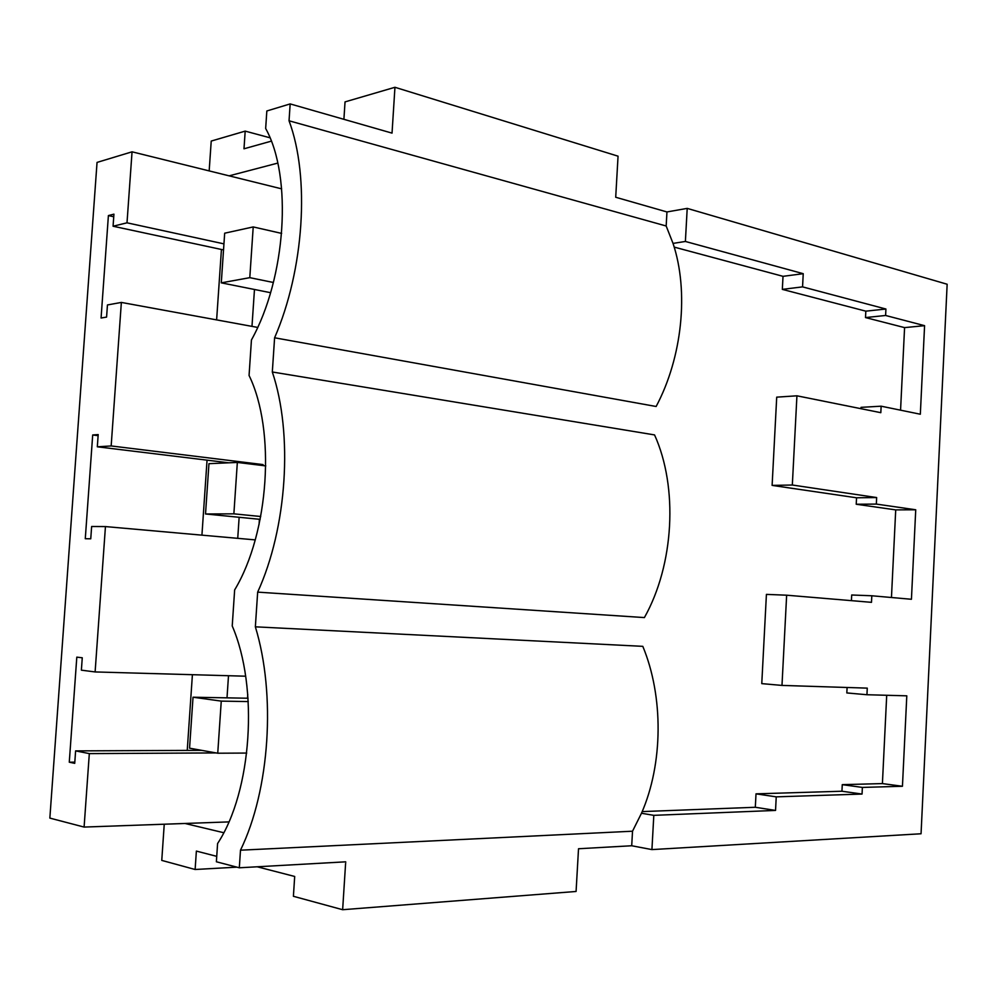 <?xml version="1.0" encoding="UTF-8"?>
<svg xmlns="http://www.w3.org/2000/svg" width="997" height="997" viewBox="0 0 997 997"><rect width="100%" height="100%" fill="white"/><g stroke="black" fill="none" stroke-linecap="round" stroke-linejoin="round"><path stroke-width="1.5" d="M217.595 843.512C252.029 791.157 258.796 687.407 232.226 625.954L234.644 589.937C269.19 532.51 275.87 430.305 249.063 375.47L251.443 339.965C286.102 277.602 292.682 176.893 265.663 128.501L266.835 110.979L290.164 103.912L392.033 133.124L394.949 87.287L618.053 156.18L615.71 197.256L666.956 211.95L687.207 208.385L947.15 284.245L921.054 833.766L651.926 849.594L631.712 845.755L578.522 848.746L576.079 891.468L342.644 909.713L345.697 861.819L239.317 867.789L216.374 861.769L217.595 843.512M290.164 103.912L289.043 120.787C310.117 177.167 304.11 269.751 274.599 337.784L272.318 371.993C293.205 433.894 287.111 527.874 257.662 592.131L255.357 626.826C276.044 694.423 269.863 789.836 240.489 850.192L239.317 867.789M228.874 821.902L184.981 823.472L223.739 832.719M240.489 850.192L632.522 831.211L641.482 813.253C663.254 763.702 663.578 696.255 642.803 646.343L255.357 626.826M257.662 592.131L644.398 617.579C674.122 564.713 678.284 487.334 654.555 434.916L272.318 371.993M632.522 831.211L631.712 845.755M281.653 188.844L132.053 151.818L127.005 222.817L113.072 226.232L113.932 214.156L108.399 215.576L101.071 318.018L106.579 317.083L107.452 304.945L121.36 302.427L111.166 445.946L97.32 446.806L98.192 434.58L92.696 434.979L85.281 538.716L90.752 538.804L91.637 526.503L105.445 526.578L95.114 671.941L245.636 676.203M247.755 694.386L247.493 698.224M95.114 671.941L81.38 670.171L82.265 657.783L76.806 657.148L69.279 762.194L74.725 763.341L75.61 750.891L89.319 753.607L216.013 752.922M89.319 753.607L84.097 827.074L184.981 823.472M127.005 222.817L223.951 243.866M121.36 302.427L257.65 327.415M111.166 445.946L263.071 464.59L263.009 465.574M259.419 519.275L259.07 524.559M105.445 526.578L255.232 539.888M216.735 856.348L196.372 851.089L195.125 869.496L236.937 867.153M342.644 909.713L293.405 896.291L294.688 876.463L257.189 866.779M164.243 824.207L161.763 860.399L195.125 869.496M651.926 849.594L653.808 815.347L775.541 810.424L755.315 807.271L642.193 811.595M755.315 807.271L756.013 793.849L841.942 791.232L842.266 784.651L882.407 783.592L886.707 695.283M775.541 810.424L776.239 796.852L862.056 794.048L862.38 787.418L902.447 786.272L906.796 695.831L866.941 694.735L846.827 692.94L847.101 687.481M866.941 694.735L867.265 688.129L781.984 685.413L761.77 683.63L766.419 594.386L786.645 595.197L871.49 602.338L871.814 595.77L911.432 599.272L915.732 509.779L876.326 504.083L876.65 497.553L792.328 485.016L796.927 395.809L776.713 397.155L772.114 485.402L856.548 497.79L856.224 504.245L895.717 509.891L891.455 597.502M851.426 600.655L851.7 594.997L871.814 595.77M860.972 408.695L861.047 407.349L881.136 406.19L920.331 414.229L924.58 325.67L904.578 327.614L900.565 410.166M687.207 208.385L685.388 241.461L803.233 273.689L802.56 286.874L885.922 309.02L885.61 315.476L865.508 317.569L904.578 327.614M865.508 317.569L865.832 311.164L782.333 289.379L783.019 276.331L674.184 247.094M653.808 815.347L641.482 813.253M132.053 151.818L97.045 162.411L49.85 818.101L84.097 827.074M227.004 697.85L228.5 675.717M75.61 750.891L201.606 750.342M776.239 796.852L756.013 793.849M862.056 794.048L841.942 791.232M862.38 787.418L842.266 784.651M902.447 786.272L882.407 783.592M781.984 685.413L786.645 595.197M885.61 315.476L924.58 325.67M796.927 395.809L880.825 412.683L881.136 406.19M192.409 674.695L187.237 750.405M69.279 762.194L74.812 762.157M237.735 538.343L239.143 517.281M251.979 326.38L254.472 289.479M221.434 249.474L216.623 319.887M207.052 460.153L201.93 535.152M685.388 241.461L673.037 243.405C689.089 291.473 682.272 357.35 656.138 406.489L274.599 337.784M792.328 485.016L772.114 485.402M97.32 446.806L228.811 462.807M263.071 464.59L257.027 464.839M92.696 434.979L98.117 435.664M915.732 509.779L895.717 509.891M876.326 504.083L856.224 504.245M876.65 497.553L856.548 497.79M289.043 120.787L666.17 225.995L666.956 211.95M209.171 170.898L211.227 141.063L245.187 131.118L243.991 148.79L271.309 141.15M229.136 175.846L277.764 163.097M343.903 119.328L345.037 101.893L394.949 87.287M673.037 243.405L666.17 225.995M245.187 131.118L269.975 137.785M803.233 273.689L783.019 276.331M113.072 226.232L223.527 249.923M885.922 309.02L865.832 311.164M802.56 286.874L782.333 289.379M108.399 215.576L113.745 216.748M217.745 753.221L221.259 701.115L193.032 697.215L189.555 748.186L217.745 753.221L246.72 753.059M193.032 697.215L248.054 698.236M221.259 701.115L248.265 701.576M205.519 513.978L233.871 513.841L237.336 462.434L208.959 463.68L205.519 513.978L260.167 519.35M233.871 513.841L260.728 516.508M237.336 462.434L265.775 465.911M221.284 282.849L249.798 277.665L253.213 226.93L224.674 233.198L221.284 282.849L270.561 292.694M249.798 277.665L273.377 282.487M253.213 226.93L281.653 233.41"/></g></svg>
